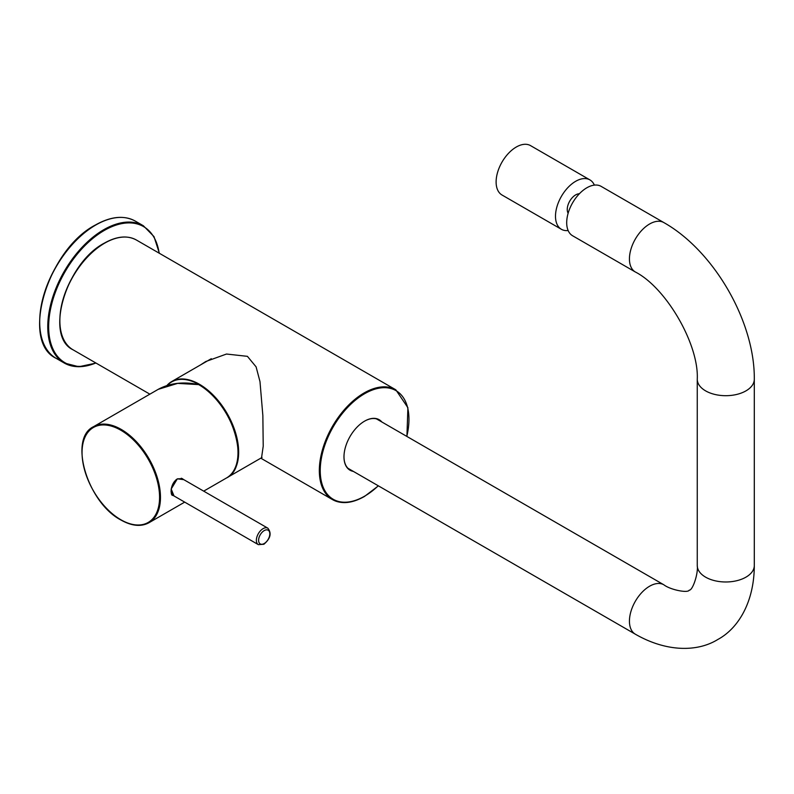 <?xml version="1.0" encoding="UTF-8"?>
<svg xmlns="http://www.w3.org/2000/svg" width="794" height="794" viewBox="0 0 794 794"><rect width="100%" height="100%" fill="white"/><g stroke="black" fill="none" stroke-linecap="round" stroke-linejoin="round"><path stroke-width="1.19" d="M353.36 471.398A29.15 16.833 -60 0 1 343.981 456.858A29.15 16.833 -60 0 1 364.595 421.148L364.595 421.148A29.15 16.833 -60 0 1 381.874 422.001M343.981 456.729A28.832 16.644 120 0 0 349.946 469.8A28.832 16.644 120 0 0 352.238 470.753M200.644 364.843L205.725 361.548L226.498 354.035L247.41 356.337L256.095 366.848L259.985 381.596L262.854 415.54L263.221 446.168L261.494 458.138L260.799 458.178L332.458 499.585A63.371 36.593 -60 0 1 322.741 448.799A63.371 36.593 -60 0 1 364.138 392.951A63.371 36.593 -60 0 1 395.829 389.814L136.37 240.006A63.371 36.593 120 0 0 104.679 243.153A63.371 36.593 120 0 0 63.272 299.001A63.371 36.593 120 0 0 72.988 349.777C44.117 336.319 66.051 262.933 104.361 243.123C116.698 236.185 127.368 235.143 136.37 240.006M380.763 421.356A28.832 16.644 120 0 0 378.788 419.857A28.832 16.644 120 0 0 364.476 421.217M237.198 461.84A55.133 31.829 -120 0 0 199.234 384.673A55.133 31.829 -120 0 0 167.316 385.408M166.889 385.547A55.451 32.018 60 0 1 171.732 381.537A55.451 32.018 60 0 1 199.453 384.286A55.451 32.018 60 0 1 235.679 433.147A55.451 32.018 60 0 1 227.183 477.581A55.451 32.018 60 0 1 226.846 477.77M170.998 491.198L172.695 495.387C171.524 495.506 171.018 493.511 171.176 489.412C172.03 484.529 174.075 481.035 177.31 478.941L176.07 479.735M172.695 495.387L173.529 495.684M174.005 495.962L171.196 489.015L177.34 478.842L183.791 479.655M184.684 502.126L148.984 522.73A55.451 32.018 60 0 0 157.49 478.296A55.451 32.018 60 0 0 121.254 429.435A55.451 32.018 60 0 0 93.533 426.686L158.234 389.328L177.648 383.383L199.016 384.624A0.635 0.635 0 0 1 199.205 384.703C232.662 402.111 251.777 466.177 226.508 477.968A55.451 32.018 -120 0 0 235.034 433.603A55.451 32.018 -120 0 0 198.887 384.733L199.334 384.991A54.816 31.651 60 0 1 237.992 452.332M158.234 389.328C169.946 382.976 183.543 381.408 199.016 384.624L199.066 384.673M183.255 479.348L182.362 478.643L177.35 478.861M568.147 230.538A28.515 16.466 -60 0 1 561.398 229.297L502.026 195.016A28.515 16.466 -60 0 1 497.649 172.159A28.515 16.466 -60 0 1 516.279 147.029A28.515 16.466 -60 0 1 530.541 145.62L589.922 179.901A28.515 16.466 -60 0 1 594.369 185.121M568.127 213.249A11.88 6.858 -60 0 1 575.66 194.897A11.88 6.858 -60 0 1 579.392 193.746M561.398 229.297A28.515 16.466 -60 0 1 557.031 206.44A28.515 16.466 -60 0 1 575.66 181.31A28.515 16.466 -60 0 1 589.922 179.901M635.339 271.985A28.515 16.466 120 0 1 629.434 258.923A28.515 16.466 120 0 1 649.601 223.997A28.515 16.466 120 0 1 663.863 222.588L601.118 186.362A28.515 16.466 120 0 0 579.144 194.004A28.515 16.466 120 0 0 566.698 222.707A28.515 16.466 120 0 0 572.603 235.758L635.339 271.985C666.295 287.815 699.028 344.517 697.261 379.234L697.261 565.517C698.392 573.834 692.487 590.825 689.212 590.141C688.16 593.317 670.493 589.942 663.863 584.801L377.061 419.222A28.515 16.466 -60 0 0 376.376 418.865M663.863 222.588C713.985 250.835 754.896 321.699 754.3 379.234L754.3 565.517C754.25 601.783 738.489 628.391 717.726 639.537C697.747 651.924 666.831 652.311 635.339 634.198L348.536 468.619A28.515 16.466 -60 0 1 347.891 468.212M406.796 436.392A62.746 36.226 120 0 0 364.595 393.725A62.746 36.226 120 0 0 320.23 470.564A62.746 36.226 120 0 0 364.595 496.181A62.746 36.226 120 0 0 378.272 485.789M59.868 320.508A62.746 36.226 -60 0 1 104.232 243.411M364.138 496.439A63.371 36.593 -60 0 1 332.458 499.585C341.45 504.448 352.119 503.406 364.456 496.468L378.401 485.859M182.362 478.643L177.34 478.842M120.807 430.209A54.816 31.651 -120 0 0 82.05 452.59A54.816 31.651 -120 0 0 120.807 519.723A54.816 31.651 -120 0 0 159.574 497.342A54.816 31.651 -120 0 0 120.807 430.209M172.03 494.811L258.338 544.644A9.508 5.489 -60 0 1 256.879 537.032A9.508 5.489 -60 0 1 263.092 528.655A9.508 5.489 -60 0 1 267.846 528.179L181.31 478.216M264.213 543.533A7.92 4.575 120 0 0 269.811 533.826A7.92 4.575 120 0 0 264.213 530.591A7.92 4.575 120 0 0 258.606 540.297A7.92 4.575 120 0 0 264.213 543.533M95.856 362.987A79.221 45.734 -60 0 1 64.175 362.987A79.221 45.734 -60 0 1 52.027 299.507A79.221 45.734 -60 0 1 103.786 229.694A79.221 45.734 -60 0 1 143.386 225.774L135.327 221.119A79.221 45.734 120 0 0 95.717 225.039A79.221 45.734 120 0 0 43.968 294.852A79.221 45.734 120 0 0 56.106 358.322C20.078 341.569 47.501 249.763 95.399 225.01C110.813 216.345 124.122 215.055 135.327 221.119M159.147 253.167A78.586 45.367 120 0 0 104.232 230.468A78.586 45.367 120 0 0 48.821 321.729A78.586 45.367 120 0 0 95.776 362.937M39.7 321.798A78.586 45.367 -60 0 1 95.27 225.298M754.3 379.234A28.515 16.466 180 0 1 745.943 390.876A28.515 16.466 180 0 1 705.618 390.876A28.515 16.466 180 0 1 697.261 379.234M754.3 565.517A28.515 16.466 180 0 1 745.943 577.159A28.515 16.466 180 0 1 705.618 577.159A28.515 16.466 180 0 1 697.261 565.517M635.339 634.198A28.515 16.466 -60 0 1 630.972 611.35A28.515 16.466 -60 0 1 649.601 586.22A28.515 16.466 -60 0 1 663.863 584.801M406.915 436.462L407.898 407.699L395.829 389.814M149.868 394.161L72.988 349.777M227.183 477.581L262.04 457.463M171.732 381.537L211.293 358.699M93.533 426.686C68.234 438.496 87.429 502.681 120.946 520.02C131.744 526.094 141.094 526.998 148.984 522.73M226.508 477.968L203.691 491.149M258.338 544.644L263.886 544.257C270.506 538.6 271.826 533.24 267.846 528.179M159.395 253.306L153.996 236.602L143.386 225.774M96.024 363.076L78.854 366.749L64.175 362.987L56.106 358.322"/></g></svg>
